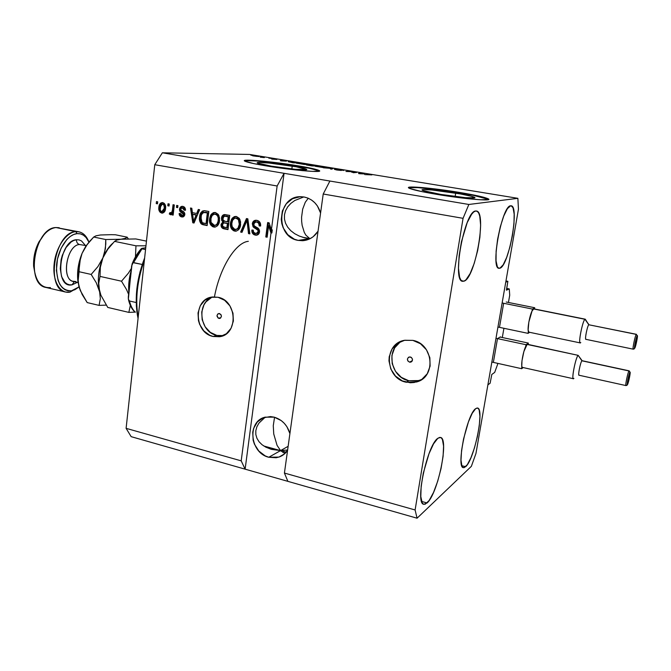 <?xml version="1.0" encoding="UTF-8"?>
<svg xmlns="http://www.w3.org/2000/svg" width="671" height="671" viewBox="0 0 671 671"><rect width="100%" height="100%" fill="white"/><g stroke="black" fill="none" stroke-linecap="round" stroke-linejoin="round"><path stroke-width="1.01" d="M490.124 383.216L487.884 384.869L505.741 282.206L507.88 281.308L506.412 290.015L509.281 288.924L509.717 295.19L508.442 302.462L509.717 295.19L509.281 288.924L506.647 288.404L509.281 288.924L506.471 290.174L507.88 281.308L505.959 280.939L507.88 281.308L505.741 282.206L487.884 384.869L490.124 383.216L491.801 374.46L490.124 383.216M494.686 372.405L491.801 374.46L494.686 372.405L497.605 364.361L494.686 372.405M497.781 363.372L497.605 364.361L497.781 363.372M497.379 339.316L493.487 361.694L497.379 339.316M500.449 336.85L497.681 338.511L500.449 336.85M502.302 337.521L503.921 328.287L502.302 337.521M503.535 303.98L499.593 326.651L503.535 303.98M455.701 193.131C466.219 194.9 472.527 196.309 474.615 197.375C477.886 199.077 458.486 197.417 440.772 194.414L423.091 190.606L422.235 189.776L423.317 189.591L431.83 189.977L460.423 193.944L471.369 196.251L474.8 197.769L465.64 197.685L440.772 194.414C430.346 192.636 424.189 191.243 422.311 190.237C419.283 188.534 438.482 190.237 455.701 193.131L455.148 196.528L455.701 193.131M292.229 166.098C300.298 167.448 305.045 168.513 306.488 169.293C309.625 170.895 288.102 169.017 271.285 166.156L257.429 163.045L259.778 162.441L269.406 163.078L296.339 166.811L306.664 169.545L295.014 169.293L271.285 166.156C263.342 164.814 258.712 163.766 257.404 163.019C254.544 161.417 275.898 163.338 292.229 166.098L291.851 168.975L292.229 166.098M319.404 171.113L319.211 170.962C316.972 169.763 309.7 168.136 297.396 166.081L297.446 165.712C309.75 167.767 317.022 169.394 319.27 170.585C324.152 173.017 291.348 170.166 265.599 165.787L253.613 163.573L244.638 161.048L244.496 160.545L248.429 160.176L263.099 161.166L303.653 166.785L316.88 169.662L319.547 170.946L312.879 171.399L302.042 170.602L265.599 165.787C253.571 163.741 246.584 162.164 244.647 161.048C240.403 158.624 272.803 161.568 297.446 165.712L297.396 166.081C275.362 162.39 246.106 159.48 244.47 160.906M488.605 199.539L488.303 199.295C485.041 197.66 475.395 195.496 459.375 192.812L459.442 192.426C475.462 195.11 485.108 197.266 488.371 198.901C493.437 201.476 463.871 198.96 436.729 194.355L422.596 191.763L409.897 188.551L408.572 187.83L410.518 187.058L423.527 187.687L444.37 190.136L466.546 193.642L483.204 197.131L488.689 199.472L480.486 199.782L468.308 198.733L436.729 194.355C420.927 191.654 411.633 189.549 408.84 188.048C404.336 185.464 433.458 188.073 459.442 192.426L459.375 192.812C436.46 188.987 410.182 186.353 408.564 187.813M409.545 362.155L412.346 360.688L409.545 362.155L407.867 360.981L407.423 358.977L408.454 357.316L410.367 356.964C413.059 358.666 413.168 360.394 410.702 362.147L409.545 362.155C406.852 360.436 406.752 358.708 409.235 356.964L411.306 357.383L412.464 359.102L412.145 361.09L409.545 362.155M401.719 341.094C385.448 349.121 390.514 377.312 408.79 380.751L406.198 382.235C384.953 378.259 383.326 343.804 404.353 340.331L412.858 340.382L420.482 343.737L426.462 349.809L429.851 357.677L430.119 366.106L427.234 373.789L421.656 379.543L414.267 382.495L410.241 382.772L402.298 380.893L395.487 376.07L390.816 369.05L388.97 360.881L389.214 356.737L391.99 349.113L397.433 343.326L404.756 340.247L412.858 340.382C433.676 343.896 436.335 377.513 416.263 382.042L406.198 382.235L408.79 380.751L418.788 380.558L421.933 379.358M218.905 318.415L220.7 317.928L218.083 318.037L217.01 315.479L217.865 313.902L219.509 313.542C221.95 315.286 221.992 316.922 219.627 318.448L218.905 318.415C216.456 316.662 216.423 315.026 218.796 313.508L220.977 314.615L221.405 316.486L220.549 318.062L218.905 318.415M212.85 296.968C196.192 302.059 199.362 332.22 216.808 335.408L223.208 335.609L219.417 336.733L213.185 336.49L216.808 335.408L213.185 336.49L209.805 335.307L203.841 330.912L199.673 324.42L198.465 320.679L198.029 312.929L200.252 305.758L204.814 300.256L211.038 297.27L218 297.27C237.324 300.482 238.457 334.804 219.417 336.733M284.554 452.942L282.541 452.17L284.554 452.942M281.543 451.482L280.57 450.602L281.543 451.482M270.363 449.042L280.57 450.602L277.056 445.359L273.743 433.978L273.273 425.691L274.556 417.261L273.273 425.691L273.743 433.978L277.056 445.359L280.57 450.602L263.82 446.005L280.57 450.602L287.633 449.989L280.57 450.602L268.761 457.261L276.184 457.748L279.706 456.808L282.927 455.114L287.582 450.342C285.41 453.604 282.533 455.852 278.951 457.085L268.761 457.261L288.136 446.324L280.57 450.602L286.232 452.153L280.57 450.602L271.52 449.385L265.875 447.196L262.042 444.722L259.014 441.711L256.918 438.272L255.836 434.548L255.819 430.681L256.867 426.815L258.939 423.116L265.28 417.119L258.939 423.116L256.867 426.815L255.819 430.681L255.836 434.548L256.918 438.272L259.014 441.711L262.042 444.722L265.875 447.196M274.204 417.161C282.072 419.601 287.305 425.062 289.914 433.541L286.861 426.63L284.311 423.351L281.275 420.608L274.204 417.161L270.455 416.582L263.258 417.798L257.345 421.967L253.604 428.433L252.732 432.225L253.143 440.226L254.401 444.127L258.813 451.029L265.154 455.861L268.761 457.261C249.855 452.992 246.886 421.212 265.12 417.161L274.204 417.161M304.382 237.727L309.767 238.599L305.85 235.11L304.273 232.342L302.135 225.33L301.656 221.338L301.581 217.203L302.68 209.134L305.28 202.256L308.266 198.247L305.28 202.256L302.68 209.134L301.581 217.203L301.656 221.338L302.135 225.33L304.273 232.342L305.85 235.11L309.767 238.599L302.411 237.19L310.212 238.633L298.201 240.394L306.01 240.218L309.725 238.876L313.122 236.762L318.046 231.218C314.271 237.048 309.13 240.21 302.613 240.704L298.201 240.394L310.48 238.49L304.382 237.727L299.291 236.066L294.686 233.693L290.761 230.681L287.674 227.142L285.536 223.217L284.454 219.065L284.462 214.837L285.561 210.702L287.716 206.836L290.845 203.38L294.821 200.478L303.77 196.947L294.821 200.478L290.845 203.38L287.716 206.836L285.561 210.702L284.462 214.837L284.454 219.065L285.536 223.217L287.674 227.142L290.761 230.681L294.686 233.693L299.291 236.066M304.089 196.997C312.359 198.859 317.861 204.202 320.579 213.026L317.391 205.93L314.716 202.659L311.52 200.017L307.93 198.104L304.089 196.997L300.147 196.729L292.556 198.717L286.316 203.732L282.357 211.004L281.241 219.409L281.82 223.653L283.137 227.712L287.75 234.665L294.41 239.237L298.201 240.394C274.665 237.006 277.198 195.462 301.069 196.72L304.089 196.997M427.075 502.965L423.812 504.307C414.686 504.022 427.234 444.873 437.836 438.297L433.55 443.841L429.004 453.705L423.3 473.13L421.17 486.089L420.801 496.557L422.227 502.898L423.535 504.206L425.179 504.223L429.146 500.491L433.533 492.413L437.685 481.258L441.023 468.643L443.086 456.355L443.581 446.114L442.399 439.438L441.208 437.794L439.673 437.4L437.836 438.297L440.47 437.433C449.344 438.222 437.911 493.94 427.075 502.965L421.606 501.438L427.075 502.965M463.988 281.166L462.663 281.3C451.6 281.694 464.634 210.619 475.664 211.004L473.726 211.961L471.612 214.275L467.201 222.613L461.447 241.703L459.123 255.794L458.478 268.274L459.593 277.165L460.742 279.832L462.227 281.174L463.988 281.166L465.942 279.841L470.153 273.542L474.246 263.3L477.643 250.644L479.874 237.333L480.629 225.246L479.757 216.129L478.733 213.152L477.349 211.415L475.664 211.004L476.368 211.004C487.188 211.466 475.202 278.574 463.988 281.166L461.447 280.671L463.988 281.166M499.895 268.215L498.981 268.308C490.165 268.853 501.95 205.326 510.656 205.787L507.41 208.639L503.77 215.978L500.314 226.723L497.622 239.136L496.121 251.197L496.054 260.944L497.396 266.89L498.519 268.148L499.895 268.215L503.149 264.86L506.655 257.438L509.918 247.087L512.476 235.311L513.969 223.762L514.171 214.091L513.021 207.75L511.143 205.787C519.765 205.955 508.786 266.312 499.895 268.215L498.134 267.88L499.895 268.215M465.657 466.697L463.367 467.662C455.894 467.704 467.1 413.839 475.672 408.647L472.208 413.311L468.45 421.866L463.544 439.002L461.564 450.602L461.002 460.13L461.925 466.093L462.898 467.444L464.164 467.645L467.335 464.668L470.933 457.739L474.447 447.943L477.375 436.712L479.295 425.649L479.933 416.322L479.186 410.107L478.306 408.496L477.115 408.002L475.672 408.647L477.526 408.035C484.798 408.446 474.431 459.526 465.657 466.697L461.765 465.682L465.657 466.697M248.329 241.317C235.756 242.457 220.004 267.31 214.527 296.465M201.006 214.686L201.283 215.206M323.221 194.011L284.42 473.055L415.106 509.968L463.057 218.327L323.221 194.011L463.057 218.327L468.853 204.47L329.897 181.044L323.221 194.011L284.42 473.055L287.884 481.359L417.068 518.205L415.106 509.968L284.42 473.055L287.884 481.359L131.164 436.662L245.125 469.163L241.199 460.851L270.975 233.08L268.626 225.741L267.133 237.215L265.783 236.955L267.654 222.554L269.105 222.831L271.386 229.952L277.131 185.993L154.775 164.714L126.106 428.341L241.199 460.851L126.106 428.341L131.164 436.662L126.106 428.341L154.775 164.714L277.131 185.993L284.068 173.311L468.853 204.47L517.869 198.322L249.57 154.439L162.357 152.795L284.068 173.311L162.357 152.795L154.775 164.714L162.357 152.795L249.57 154.439L517.869 198.322L518.457 209.134L475.949 453.495L471.369 466.32L417.068 518.205L245.125 469.163L241.199 460.851L270.975 233.08L271.872 232.963L269.524 225.632L268.626 225.741L270.975 233.08L271.872 232.963L269.524 225.632L268.626 225.741L267.133 237.215L265.783 236.955L266.681 236.829L265.783 236.955L267.654 222.554L269.105 222.831L271.386 229.952L277.131 185.993L284.068 173.311L245.125 469.163L284.068 173.311L329.897 181.044L323.221 194.011M218 297.27L224.626 300.281L229.893 305.867L232.971 313.156L233.382 321.023L231.067 328.253L226.404 333.722L220.122 336.607L213.185 336.49C193.684 332.9 193.189 298.201 212.757 296.976L218 297.27M252.313 223.753L253.294 221.438L255.735 220.247L258.578 220.969L260.449 223.502L260.625 226.018L259.249 225.951L258.679 223.342L257.178 222.168L255.131 222.034L253.864 223.191L254.099 225.716L258.343 228.45L259.459 230.379L258.83 233.81L255.995 235.194L253.772 234.548L252.564 233.407L251.851 230.061L253.21 230.136L253.663 232.334L255.886 233.483L257.874 232.552L258.109 230.43L253.101 226.84L252.313 223.753L253.864 227.553L257.941 230.078L258.184 231.612L256.247 233.491L255.433 233.424C253.848 233.038 253.11 231.948 253.21 230.136L251.851 230.061C251.7 232.812 252.833 234.489 255.265 235.102L256.322 235.194C258.134 234.993 259.199 233.894 259.518 231.906C259.585 229.616 258.587 228.081 256.54 227.293C254.804 226.815 253.848 225.708 253.655 223.963L255.802 221.933L256.582 222C258.452 222.495 259.341 223.812 259.249 225.951L260.625 226.018C260.843 222.94 259.61 221.053 256.909 220.34L255.861 220.247C253.873 220.407 252.69 221.581 252.313 223.753L253.227 223.653L252.313 223.753M240.629 232.074L246.45 218.561L247.834 218.821L249.864 233.869L248.496 233.6L247.003 220.382L242.005 232.342L240.629 232.074L242.005 232.342L247.003 220.382L248.496 233.6L249.864 233.869L247.834 218.821L246.45 218.561L240.629 232.074L241.56 231.956L240.629 232.074M236.435 216.481L239.304 218.36L240.621 221.95L240.042 227.15L238.44 229.868L236.377 231.067L233.491 230.715L231.554 228.937L230.514 226.077L230.598 222.151L231.671 219.006L234.246 216.641L236.435 216.481L232.426 217.958L230.497 222.822C229.901 226.924 231.269 229.683 234.615 231.092L235.58 231.176C238.641 230.463 240.31 228.266 240.604 224.575L239.916 219.434L236.435 216.481M215.425 212.522L218.251 214.376L219.551 217.949L218.998 223.107L217.429 225.8L215.408 226.999L212.564 226.655L210.652 224.894L209.629 222.051L209.696 218.159L210.744 215.03L213.269 212.682L215.425 212.522L211.482 213.99L209.604 218.821C209.025 222.898 210.384 225.632 213.672 227.024L214.586 227.108C217.614 226.421 219.266 224.231 219.534 220.549L218.855 215.45L215.425 212.522M196.712 213.479L198.281 209.478L199.623 209.729L194.036 223.024L192.787 222.78L190.489 208.01L191.814 208.262L192.401 212.657L196.712 213.479L192.401 212.657L191.814 208.262L190.489 208.01L192.787 222.78L194.036 223.024L199.623 209.729L198.281 209.478L196.712 213.479L197.71 213.395L196.712 213.479M156.242 203.581L156.46 201.594L157.702 201.828L157.484 203.816L156.242 203.581L157.484 203.816L157.702 201.828L156.46 201.594L156.242 203.581L157.291 203.514L156.242 203.581M158.851 207.305L160.503 203.221L162.39 202.558L164.261 203.347L165.628 206.626L164.47 211.868L162.432 213.11L160.184 212.338L159.052 210.468L158.851 207.305C158.431 210.182 159.363 212.095 161.636 213.059L162.214 213.118C164.303 212.648 165.427 211.097 165.569 208.48C166.022 205.552 165.1 203.59 162.793 202.608L162.248 202.55C160.109 203.028 158.977 204.613 158.851 207.305L159.891 207.23L158.851 207.305M167.792 205.762L168.018 203.774L169.268 204.009L169.05 206.005L167.792 205.762L169.05 206.005L169.268 204.009L168.018 203.774L167.792 205.762L168.824 205.695L167.792 205.762M172.455 209.981L173.043 204.722L174.309 204.957L173.16 215.097L171.902 214.854L172.086 213.244L170.686 214.762L169.277 213.982L169.906 212.632L171.667 212.598L172.455 209.981L171.994 212.011L170.92 212.984L169.906 212.632L169.277 213.982L170.61 214.77L172.086 213.244L171.902 214.854L173.16 215.097L174.309 204.957L173.043 204.722L172.455 209.981L173.479 209.906L172.455 209.981M176.448 207.406L176.674 205.41L177.932 205.645L177.706 207.641L176.448 207.406L177.706 207.641L177.932 205.645L176.674 205.41L176.448 207.406L177.463 207.331L176.448 207.406M179.484 209.1L180.222 207.213L181.682 206.358L183.703 206.651L185.121 208.136L185.506 210.233L184.215 210.174L183.846 208.606L182.948 207.918L181.573 207.901L180.834 208.798L180.96 210.073L184.089 212.187L184.785 213.453L184.517 215.726L183.292 216.842L181.17 216.783L179.459 215.299L179.149 213.47L180.432 213.537L180.767 214.846L181.824 215.466L183.141 215.299L183.56 214.368L180.004 211.466L179.484 209.1C179.417 210.962 180.222 212.187 181.9 212.757L183.552 214.535L182.378 215.525L180.432 213.537L179.149 213.47C179.165 215.416 180.021 216.565 181.698 216.926L182.445 217.001L184.852 214.569C184.743 212.682 183.829 211.449 182.093 210.862L180.96 210.073L180.776 209.092L182.151 207.784L184.215 210.174L185.506 210.233C185.515 208.119 184.626 206.836 182.856 206.383L182.168 206.316L179.484 209.1L180.499 209.025L179.484 209.1M199.589 217.001L200.436 213.579L202.39 211.071L204.588 210.694L208.824 211.466L207.138 225.573L202.65 224.651L200.973 223.661L199.698 221.002L199.589 217.001C199.044 219.954 199.748 222.369 201.703 224.248L207.138 225.573L208.824 211.466L204.059 210.669C201.258 211.357 199.765 213.47 199.589 217.001L200.579 216.909L199.589 217.001M221.505 218.125L222.353 215.76L223.552 214.754L229.725 215.408L227.981 229.616L223.409 228.694L221.707 227.503L221.12 224.198L222.814 221.933L221.64 220.247L221.505 218.125L222.814 221.933L221.044 224.634C220.952 227.016 221.958 228.425 224.064 228.853L227.981 229.616L229.725 215.408L224.659 214.561C222.806 214.779 221.749 215.961 221.505 218.125L222.47 218.033L221.505 218.125M353.139 172.497L356.746 172.43L353.416 172.715L350.858 171.633L345.976 171.491L350.581 171.424L353.139 172.497L350.581 171.424L345.976 171.491L350.858 171.633L353.416 172.715L356.746 172.43L353.139 172.497M336.121 169.285L343.737 170.459L337.84 169.503L341.346 170.476L336.834 170.006L334.368 169.352L340.138 170.249L336.121 169.285L340.138 170.249L336.507 169.948L341.388 170.417L337.328 169.478L343.711 170.417L336.121 169.285M323.397 167.792L333.001 168.547L331.692 169.151L330.459 168.949L331.902 168.463L323.397 167.792L331.902 168.463L330.459 168.949L331.692 169.151L333.001 168.547L331.776 168.346L323.397 167.792M322.919 166.886L325.661 167.524L323.204 167.557L315.211 166.24L321.384 166.651L315.253 166.307L325.024 167.633L322.919 166.886M304.231 163.825L306.882 164.445L304.332 164.462L296.448 163.17L302.176 163.514L296.481 163.238L306.194 164.546L304.231 163.825M261.229 156.905L263.107 157.098L261.229 156.905M252.288 155.622L259.073 156.569L252.288 155.622M371.885 174.905L364.739 174.569L371.885 174.905M286.416 161.157L280.293 160.721L281.946 160.184L286.416 161.157L281.946 160.184L280.293 160.721L286.416 161.157M271.26 158.608L276.888 159.455L271.772 159.111L273.768 159.253L271.26 158.608L276.871 159.421L271.26 158.608M268.845 158.155L270.723 158.348L268.845 158.155M264.357 157.601L260.222 157.182L264.357 157.601M250.862 155.202L252.749 155.404L250.862 155.202M288.245 161.619L298.301 162.86L293.252 162.843L288.245 161.619L293.252 162.843L298.301 162.86L288.245 161.619M308.61 164.789L316.913 165.913L312.023 165.922L306.588 164.982L308.442 164.789L306.379 164.898L312.023 165.922L316.913 165.913L308.61 164.789M364.345 173.923L358.549 173.554L359.312 172.85L364.345 173.923L359.312 172.85L358.549 173.554L364.345 173.923M475.949 453.495L471.369 466.32L417.068 518.205L415.106 509.968L463.057 218.327L468.853 204.47L517.869 198.322L518.457 209.134L475.949 453.495M281.87 160.713L281.946 160.184L281.87 160.713M285.435 161.09L281.392 160.897L285.435 161.09M257.236 156.427L252.858 155.848L257.236 156.427M296.565 162.667L292.673 162.751L289.386 161.812L296.565 162.667L288.631 161.87L296.565 162.667M305.028 164.353L297.739 163.355L305.028 164.353M312.887 165.729L307.695 165.058L312.887 165.729M315.177 165.72L309.549 165.007L315.177 165.72M323.85 167.44L316.511 166.433L323.85 167.44M331.533 169.126L331.617 168.538L331.533 169.126M331.818 169.1L331.902 168.463L331.818 169.1M351.772 172.262L351.864 171.633L351.772 172.262M359.195 173.663L359.312 172.85L359.195 173.663M363.422 173.873L359.606 173.73L360.134 173.328L363.422 173.873M157.517 203.556L157.475 201.786L157.517 203.556M160.663 211.6L162.868 213.009L161.636 213.059L162.667 212.984C160.403 212.019 159.472 210.098 159.891 207.23C159.983 204.957 160.889 203.405 162.608 202.575L160.738 204.16L159.824 208.136M159.832 208.79L160.243 210.82M164.621 204.546L165.351 208.169L164.32 208.245L161.82 211.625C160.31 210.837 159.74 209.444 160.109 207.44L162.332 204.018L164.169 204.177M164.345 210.996L163.137 211.575L165.351 208.169L164.563 210.728M163.64 203.976L161.795 204.127L160.763 205.083L160.243 209.973L161.057 211.264L162.365 211.633L163.657 210.602L164.32 208.245L165.351 208.169C165.729 206.165 165.158 204.764 163.64 203.976L162.6 204.043C164.118 204.831 164.689 206.232 164.32 208.245L163.942 205.116L162.332 204.018M169.075 205.745L169.017 203.967L169.075 205.745M173.193 214.821L171.902 214.854L172.925 214.77L173.11 213.16L172.086 213.244L173.11 213.16L173.193 214.821M170.895 214.712L170.4 214.754L170.895 214.712M171.139 214.577L169.277 213.982L170.3 213.898L170.736 212.975L170.3 213.898L171.139 214.577M171.768 212.892L173.017 211.927L171.994 212.011L173.017 211.927L174.041 204.915L173.177 211.44M173.026 211.919L171.969 212.908M177.74 207.381L177.664 205.594L177.74 207.381M185.23 210.098L184.215 210.174L185.23 210.098L183.619 207.75L182.604 207.825L183.25 207.708M183.124 216.901L182.713 216.842C181.078 216.498 180.231 215.399 180.163 213.521L180.793 215.726L183.124 216.901M183.628 215.425L184.567 214.452L183.552 214.535L184.567 214.452L184.265 213.529L183.25 213.613L184.265 213.529L181.9 212.757L182.906 212.673C181.237 212.103 180.432 210.887 180.499 209.025L182.009 206.517M181.615 206.769L180.616 208.371L180.524 210.275L181.019 211.39L182.915 212.682M183.695 213.126L184.131 213.412M184.416 213.722L183.913 215.349M183.963 207.851L185.213 209.688M194.145 222.755L192.787 222.78L193.785 222.688L193.592 221.447L194.145 222.755M193.558 221.237L191.537 208.211L193.558 221.237M197.71 213.395L199.178 209.646L197.71 213.395M195.454 218.813L197.098 214.955L195.454 218.813L194.464 218.905L195.454 218.813M193.634 214.301L197.098 214.955L196.1 215.039L193.575 221.447L194.573 221.355L193.575 221.447L192.636 214.385L197.098 214.955L193.634 214.301M204.194 224.701L207.171 225.288L203.64 224.894L204.63 224.793L202.684 224.148C200.738 222.269 200.033 219.853 200.579 216.909C200.738 213.873 201.963 211.793 204.252 210.669M203.9 210.761L201.451 213.437L200.495 219.576M200.964 221.866L203.154 224.382M204.63 212.296L205.125 212.271M205.343 212.279L205.771 212.321M206.098 212.371L208.312 212.791L206.098 212.371L208.312 212.791L207.029 223.577L208.312 212.791L207.331 212.875L206.047 223.678L202.147 222.638L200.872 217.27L201.77 213.923L204.093 212.346L206.098 212.371L204.529 212.313M215.391 226.999L214.636 226.915C211.357 225.531 209.998 222.797 210.577 218.729L209.604 218.821L210.577 218.729L212.455 213.906L211.482 213.99L214.77 212.447M214.242 212.606L211.516 215.332L210.518 221.313L212.036 225.339L215.223 226.999M215.165 214.074L215.987 214.066M219.258 218.26L219.199 220.18L218.234 220.273C218.092 223.141 216.876 224.86 214.561 225.439L211.055 222.411L210.895 219.115C211.071 216.314 212.304 214.653 214.603 214.124L217.404 214.594L219.031 217.018M215.014 225.389L215.534 225.33C217.84 224.76 219.065 223.04 219.199 220.18L218 223.929L215.274 225.33M216.205 214.099L215.232 214.183C217.681 215.215 218.679 217.245 218.234 220.273L219.199 220.18C219.643 217.161 218.645 215.131 216.205 214.099L214.888 214.133M228.014 229.331L225.028 228.744C222.923 228.316 221.916 226.915 222.009 224.525L221.044 224.634L222.009 224.525L223.77 221.833L222.814 221.933L223.77 221.833L222.47 218.033L224.86 214.561L223.309 215.676L222.621 217.186L222.604 220.155L223.77 221.833L222.202 223.669L222.084 226.026L223.728 228.325L228.014 229.331M226.555 216.238L229.163 216.733L226.555 216.238L229.163 216.733L228.551 221.707L229.163 216.733L228.207 216.825L227.595 221.807L228.551 221.707L225.171 221.346C223.527 221.153 222.738 220.155 222.814 218.36L224.307 216.272L226.555 216.238L224.651 216.23M226.026 222.923L225.07 223.024L227.394 223.468L223.77 222.915L228.341 223.368L227.821 227.595L228.341 223.368L227.394 223.468L226.873 227.704L227.821 227.595L224.726 227.293C223.141 227.209 222.353 226.328 222.386 224.651L223.77 222.915L224.659 222.822M224.726 227.293L226.873 227.704L227.394 223.468L223.929 222.898L222.789 223.477L222.613 226.211L224.726 227.293M236.402 231.067L235.555 230.983C232.216 229.574 230.849 226.823 231.445 222.722L230.497 222.822L231.445 222.722L233.374 217.865L232.426 217.958L235.706 216.406M235.194 216.557L232.409 219.291L231.386 225.322L232.912 229.381L236.142 231.059M236.293 218.016L236.964 218.025M240.277 222.26L240.218 224.198L239.279 224.299C239.128 227.167 237.886 228.903 235.546 229.49L234.808 229.432L231.965 226.437L231.814 223.116C231.998 220.306 233.256 218.637 235.58 218.092L238.398 218.561L240.05 221.011M236.049 229.432L236.494 229.381C238.826 228.794 240.067 227.066 240.218 224.198L238.985 227.972L236.662 229.373M237.182 218.058L234.489 218.335L232.51 220.407L231.738 223.946L232.359 227.494L234.313 229.289L236.603 229.264L238.046 228.081L239.279 224.299L240.218 224.198C240.671 221.153 239.664 219.107 237.182 218.058L236.242 218.15C238.725 219.199 239.732 221.245 239.279 224.299L238.431 219.643L235.798 218.1M249.822 233.558L248.496 233.6L249.419 233.483L248.161 222.638L247.238 222.738L248.161 222.638L247.935 220.281L247.003 220.382L247.935 220.281L249.822 233.558M242.122 232.065L241.56 231.956L247.28 218.712L241.56 231.956L242.122 232.065M257.496 221.9L259.585 223.242L260.163 225.842L260.633 225.867L259.249 225.951L260.163 225.842C260.256 223.711 259.367 222.395 257.496 221.9L256.28 221.883M257.085 235.068L256.179 234.984C253.814 234.405 252.673 232.778 252.757 230.111L253.076 232.527L253.965 233.86M257.714 233.282L259.09 231.495L258.184 231.612L259.09 231.495L258.855 229.96L257.941 230.078L258.855 229.96L256.926 228.618L253.864 227.553L254.779 227.444L253.227 223.653L255.97 220.247L254.754 220.818M254.217 221.338L253.21 224.743L254.015 226.731L255.836 228.073M256.448 228.383L258.209 229.331M258.444 229.507L259.123 231.101M259.09 231.495L258.385 232.912M254.686 234.422L256.909 235.068M267.175 236.922L266.681 236.829L268.517 222.722L266.681 236.829L267.175 236.922M272.275 229.843L271.386 229.952L272.275 229.843L271.872 232.963L272.275 229.843M193.575 221.447L196.1 215.039L192.636 214.385L193.575 221.447M203.867 223.258L206.047 223.678L207.331 212.875L203.17 212.489L201.3 215.123L201.032 220.868L202.013 222.529L203.867 223.258M211.055 222.411L212.078 224.349L213.613 225.313L215.617 225.204L217.035 224.03L218.083 221.279L218.293 218.352L217.849 216.49L216.431 214.678L214.359 214.141L212.12 215.492L210.962 218.629L211.055 222.411M225.171 221.346L227.595 221.807L228.207 216.825L224.626 216.23L223.25 217.018L223.032 220.021L225.171 221.346M211.44 297.563L205.963 301.866L203.95 304.869L201.736 311.99L202.164 319.698L205.175 326.844L210.308 332.355L216.808 335.408L220.281 335.835M400.084 342.109L394.665 347.863L391.906 355.437L392.2 363.682L395.504 371.373L401.317 377.362L408.79 380.751L416.808 381.011L420.633 379.929M488.278 199.279L472.971 195.261L444.311 190.522L417.974 187.637L408.731 187.721M318.859 170.761L309.037 168.195L283.598 163.992L257.219 161.015L245.737 160.629M144.382 260.239C137.161 280.495 135.089 299.568 138.159 317.467L137.966 316.418C135.181 298.721 137.32 279.992 144.382 260.239M138.067 318.381L136.322 305.825L136.8 289.193L139.987 271.94L144.634 257.941C136.976 277.802 134.561 296.834 137.379 315.043L138.067 318.381M133.269 262.604L141.967 248.832L145.548 249.578L141.438 248.622L145.733 247.817L142.462 248.245M134.888 311.956L135.131 312.023C132.581 309.541 130.686 305.859 129.453 300.985L128.362 299.165L128.32 296.934L132.07 264.013M134.628 311.78L135.131 312.023C132.581 309.541 130.686 305.859 129.453 300.985L136.196 302.537L129.453 300.985L128.362 299.165L131.617 266.018L133.076 262.671L142.218 264.466L133.554 262.604L141.967 248.832L141.422 248.564L142.168 248.287M133.848 260.642L139.35 251.625M132.883 262.78L131.617 266.018M78.893 231.797L55.995 227.536L75.789 231.638L77.056 233.634C82.206 233.332 86.148 236.142 88.882 242.072L86.064 237.509L83.397 235.169L80.361 233.86L77.056 233.634L75.789 231.638L78.893 231.797C83.363 232.845 86.702 236.259 88.907 242.046C86.089 234.825 81.711 231.361 75.789 231.638L55.995 227.536L59.224 227.729M69.985 292.137L79.027 286.945L69.985 292.137L65.691 292.053C45.175 289.36 54.678 231.822 75.789 231.638C65.993 232.359 55.542 247.943 54.083 264.617C52.472 281.308 60.197 294.074 69.985 292.137L71.554 290.803L69.985 292.137M79.019 286.903L71.554 290.803L68.224 290.853L65.095 289.805L62.294 287.683L59.937 284.554L58.125 280.528L56.406 270.447L57.471 259.031L61.162 248.127L66.848 239.505L70.17 236.502L73.617 234.523L77.056 233.634C67.813 234.347 57.983 249.058 56.59 264.793C56.196 282.239 61.187 290.912 71.554 290.803L74.951 289.671L79.019 286.911M85.41 245.443L81.476 240.914L79.077 239.899L76.469 239.74L73.76 240.461L71.051 242.038L66.06 247.507L62.311 255.332L61.103 259.752L60.264 268.702L61.589 276.628L64.852 282.281L67.05 283.967L69.507 284.823L72.132 284.806L74.229 281.694L72.132 284.806C54.267 289.142 58.771 240.478 76.469 239.74C76.435 242.248 77.45 243.85 79.497 244.529C67.293 244.865 61.011 277.727 72.468 281.208L75.907 281.568M86.207 245.611L79.497 244.529C66.672 244.932 60.994 279.866 73.441 281.51L75.018 281.51M146.463 241.132L135.794 238.943L146.463 241.132M79.572 288.647L78.037 281.719L79.061 271.721L91.172 274.431L96.272 282.751L99.543 291.08C97.211 280.621 98.335 269.541 102.906 257.84L97.932 266.572L91.172 274.431L96.272 282.751L100.541 294.309L98.905 287.708L98.746 283.355L100.013 276.402L100.373 267.175L102.906 257.84C105.59 251.516 108.878 246.643 112.778 243.229L107.075 249.906L102.906 257.84C98.897 267.905 97.538 277.802 98.83 287.532L100.893 295.215L107.754 307.427L128.849 312.392L135.492 312.107L128.849 312.392L107.754 307.427L100.893 295.215L99.543 291.08L98.746 283.355L100.013 276.402L121.51 281.208L126.551 289.604L128.597 294.317L126.551 289.604L121.51 281.208L100.013 276.402L100.373 267.175L102.906 257.84L105.104 253.395L107.863 249.151L114.565 241.367L135.97 245.812L135.458 256.834L135.97 245.812L114.565 241.367L116.679 240.109L120.99 239.237L135.794 238.943L105.766 239.539L105.422 248.572L102.906 257.84L107.863 249.151M130.333 305.389L128.849 312.392L130.333 305.389M131.357 268.45L128.32 273.248L121.51 281.208L128.32 273.248L131.357 268.45M145.959 245.796L135.97 245.812L145.959 245.796M114.565 241.367L116.679 240.109L120.99 239.237L105.766 239.539L93.705 237.031L95.987 235.823L100.449 234.993L111.201 234.674L115.412 234.766L127.196 237.182L125.234 238.373L120.99 239.237L125.234 238.373L127.196 237.182L115.412 234.766L111.201 234.674L100.449 234.993L95.987 235.823L93.705 237.031L105.766 239.539L105.808 244.026L104.491 253.185L102.906 257.84L97.932 266.572L91.172 274.431L79.061 271.721L79.505 262.587L82.08 253.353L85.88 246.106L90.442 240.403M144.986 247.918L145.783 247.389L144.986 247.918M128.815 292.288C128.262 285.36 129.033 278.163 131.113 270.715L128.975 281.694L128.815 292.288M128.295 238.868L127.196 237.182L128.295 238.868M91.189 239.681L85.511 246.693L82.08 253.353C78.264 262.73 76.871 272.074 77.911 281.401L80.26 290.451L87.196 302.587L99.082 305.389L100.331 298.712L99.543 291.08L100.331 298.712L99.082 305.389L106.194 305.12L99.082 305.389L87.196 302.587L82.181 294.535L78.859 286.341L77.559 274.582L79.321 261.615L82.08 253.353L84.286 248.949L87.037 244.739L93.705 237.031L90.224 240.772M78.104 282.407L79.581 288.664M77.945 278.65L80.47 257.974L82.08 253.353L87.037 244.739M50.442 287.591C41.099 288.245 35.597 281.434 33.953 267.142C33.516 257.983 35.412 249.335 39.639 241.183C44.345 232.845 49.797 228.291 55.995 227.536C34.464 227.595 25.129 284.663 46.064 287.482L65.691 292.053M35.177 274.657L33.584 265.313L34.59 253.99L38.281 243.204L43.95 234.791L38.993 241.82C35.009 249.503 33.223 257.656 33.634 266.286L35.177 274.657M72.132 284.806L77.282 282.382M79.497 244.529C77.45 243.85 76.435 242.248 76.469 239.74M582.143 360.713L578.15 355.345L581.942 360.813L628.987 370.954L629.918 372.288C631.05 370.593 628.492 383.409 627.46 384.609L625.926 385.573C625.028 385.817 627.913 372.07 628.987 370.954L629.264 371.046M573.755 378.528L573.353 378.721C571.315 378.989 575.827 356.93 578.15 355.345L527.096 344.424L578.15 355.345C575.542 357.249 570.878 381.925 573.755 378.528L573.915 378.352M579.224 375.106C577.496 377.152 580.373 362.03 581.942 360.813L581.942 360.813C580.541 361.837 577.765 375.383 578.989 375.223L625.926 385.573L626.915 385.339L628.14 382.931L630.061 372.195L627.838 379.601L627.46 384.609C626.303 386.437 628.895 373.42 629.918 372.288L628.987 370.954L581.942 360.813L578.15 355.345L527.649 344.332M528.127 344.424L528.371 343.082L526.005 344.718L525.678 346.546L527.096 344.424L523.892 351.503L521.979 360.797L521.694 368.706L523.17 367.565L521.694 368.706L491.851 362.055L521.694 368.706L522.021 366.886L522.491 367.414L522.021 366.886C520.847 364.546 523.162 351.621 525.678 346.546L526.005 344.718L495.986 338.293L526.005 344.718L528.371 343.082L500.105 337.052L528.371 343.082L528.127 344.424M628.987 370.954C627.964 372.002 625.171 385.045 625.867 385.531M588.97 324.697L584.978 319.287L588.803 324.764L636.267 334.384L637.215 335.726C638.297 334.267 635.705 347.251 634.724 348.215L633.198 349.163C632.283 349.415 635.219 335.265 636.267 334.384L637.442 335.945M580.532 342.772L580.197 342.906C578.092 343.2 582.688 320.486 584.978 319.287L533.479 308.928L532.078 310.908L532.413 309.054L502.134 302.965L532.413 309.054L534.728 307.737L506.219 302.017L534.728 307.737L534.51 308.979L534.728 307.737L532.413 309.054L532.078 310.908L533.864 308.853L584.978 319.287C582.445 320.73 577.714 345.733 580.532 342.772L580.759 342.52M636.402 334.309L588.803 324.764C587.419 325.552 584.592 339.501 585.85 339.325L633.198 349.163L634.078 348.995L635.387 346.622L637.349 335.668L635.152 342.931L634.724 348.215C633.609 349.809 636.234 336.607 637.215 335.726L636.267 334.384L588.803 324.764L585.271 319.186L533.848 308.853M497.941 327.037L528.043 333.353L529.637 332.321L528.043 333.353L497.941 327.037M528.379 331.516L528.043 333.353L528.379 331.516L528.899 332.162L528.136 330.057L528.84 322.072L532.078 310.908C529.587 315.789 527.238 328.882 528.379 331.516M586.051 339.241C584.366 341.019 587.276 325.695 588.803 324.764M636.267 334.384C635.269 335.206 632.401 348.727 633.147 349.13M474.531 197.895L474.615 197.375M411.684 361.627L410.702 362.147M418.788 380.558L416.263 382.042M220.096 318.322L219.627 318.448M284.538 453.864L278.951 457.085M162.29 211.642L163.145 211.575M171.013 212.984L171.944 212.908M182.151 207.784L183.166 207.708M182.655 215.5L183.393 215.441M204.093 212.346L205.074 212.271M214.586 227.108L215.257 227.033M214.603 214.124L215.576 214.041M223.997 222.898L224.953 222.797M235.58 231.176L236.301 231.092M235.58 218.092L236.519 218M255.802 221.933L256.725 221.833M256.322 235.194L256.959 235.102M256.666 233.433L257.161 233.374M137.966 316.418L137.379 315.043M128.505 299.786C129.755 305.079 131.826 309.113 134.72 311.872M141.422 248.564C137.79 252.439 134.72 257.471 132.221 263.653M107.075 249.906L107.83 249.201M85.511 246.693L85.98 246.24M78.071 282.566L73.441 281.51M33.953 267.142L33.634 266.286M39.639 241.183L38.993 241.82M582.16 360.721L629.155 370.837L630.17 372.472M627.528 384.517L626.915 385.339M522.491 367.414L573.353 378.721M528.899 332.162L580.197 342.906"/></g></svg>
